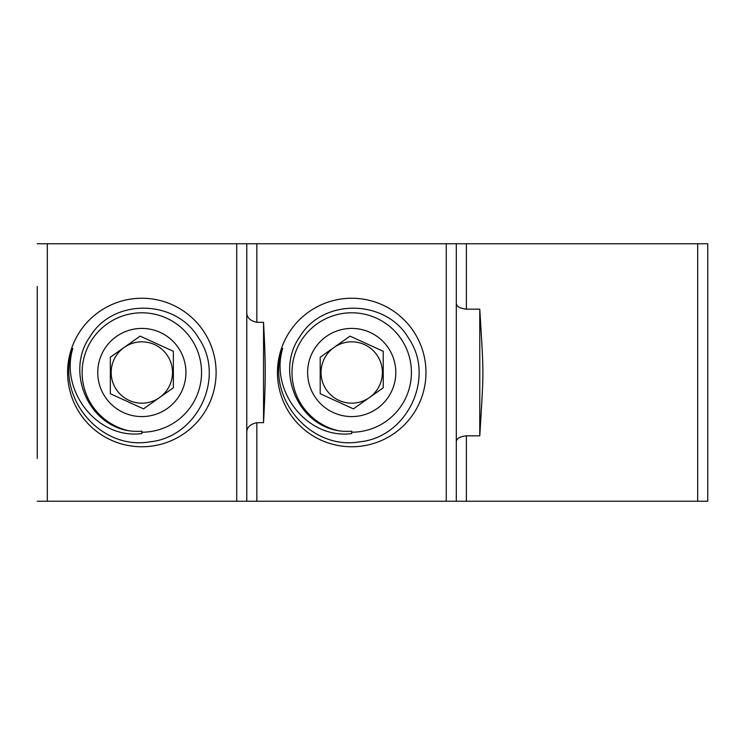 <?xml version="1.0" encoding="UTF-8"?>
<svg xmlns="http://www.w3.org/2000/svg" width="745" height="745" viewBox="0 0 745 745"><rect width="100%" height="100%" fill="white"/><g stroke="black" fill="none" stroke-linecap="round" stroke-linejoin="round"><path stroke-width="1.12" d="M37.25 286.508L37.25 458.492M37.25 501.236L47.307 501.236L47.307 243.764L37.25 243.764M47.307 243.764L236.724 243.764L236.724 501.236L707.75 501.236L707.75 243.764L697.693 243.764L697.693 501.236M246.781 312.807C246.902 317.659 250.255 320.834 256.839 322.324L256.839 243.764L236.724 243.764M256.839 243.764L446.255 243.764L446.255 501.236M456.312 303.569C456.704 306.586 460.056 308.449 466.37 309.175L466.37 243.764L446.255 243.764M466.37 243.764L697.693 243.764M47.307 501.236L236.724 501.236M67.59 372.5A74.258 74.258 0 0 0 178.977 436.812A74.258 74.258 0 0 0 178.977 308.188A74.258 74.258 0 0 0 67.59 372.5M246.781 501.236L246.781 243.764M256.839 322.324L263.544 322.324C265.797 365.795 265.797 379.205 263.544 422.676L256.839 422.676C250.255 424.166 246.902 427.341 246.781 432.193M277.457 372.5A74.258 74.258 0 0 0 388.843 436.812A74.258 74.258 0 0 0 388.843 308.188A74.258 74.258 0 0 0 277.457 372.5M456.312 501.236L456.312 243.764M466.37 309.175L479.78 309.175C483.933 378.488 483.933 366.512 479.78 435.825L466.37 435.825C460.047 436.551 456.694 438.423 456.312 441.431M479.78 309.175L479.78 435.825M263.544 322.324L263.544 422.676M281.694 351.426C266.487 398.417 310.963 450.632 359.835 441.804C407.115 437.259 435.816 377.51 408.586 338.23C386.087 299.118 323.041 297.749 299.797 336.777C275.529 370.759 297.255 424.445 338.826 430.806A59.684 58.147 44.9 0 0 351.714 431.206L351.714 433.581C307.005 439.513 269.634 390.697 282.69 348.39A73.122 73.122 0 0 0 281.694 351.435M369.427 397.541L353.419 408.865L320.201 393.723L320.201 357.218L334.002 347.459A30.675 30.675 0 0 0 326.673 390.212A30.675 30.675 0 0 0 369.427 397.541A30.675 30.675 0 0 0 376.756 354.788A30.675 30.675 0 0 0 334.002 347.459L350.01 336.135L383.228 351.277L383.228 387.782L369.427 397.541M351.714 416.585A44.085 44.085 0 0 0 395.791 371.466A44.085 44.085 0 0 0 349.647 328.461A44.085 44.085 0 0 0 307.638 373.534A44.085 44.085 0 0 0 351.714 416.585M338.817 430.796A59.712 59.712 0 0 1 304.863 335.483A59.712 59.712 0 0 1 405.448 346.472A59.712 59.712 0 0 1 351.714 432.212M141.848 432.212A59.712 59.712 0 0 0 195.581 346.472A59.712 59.712 0 0 0 94.997 335.483A59.712 59.712 0 0 0 128.95 430.796A59.684 58.147 44.9 0 0 141.848 431.206L141.848 433.581C97.139 439.513 59.768 390.697 72.824 348.39A73.122 73.122 0 0 0 71.827 351.435M159.56 397.541L143.552 408.865L110.335 393.723L110.335 357.218L124.136 347.459A30.675 30.675 0 0 0 116.807 390.212A30.675 30.675 0 0 0 159.56 397.541A30.675 30.675 0 0 0 166.889 354.788A30.675 30.675 0 0 0 124.136 347.459L140.144 336.135L173.362 351.277L173.362 387.782L159.56 397.541M141.848 416.585A44.085 44.085 0 0 0 185.924 371.466A44.085 44.085 0 0 0 139.781 328.461A44.085 44.085 0 0 0 97.772 373.534A44.085 44.085 0 0 0 141.848 416.585M71.827 351.426C56.62 398.417 101.097 450.632 149.969 441.804C197.248 437.259 225.949 377.51 198.719 338.23C176.22 299.118 113.175 297.749 89.931 336.777C65.662 370.759 87.389 424.445 128.959 430.806M256.839 501.236L256.839 422.676M466.37 501.236L466.37 435.825"/></g></svg>
